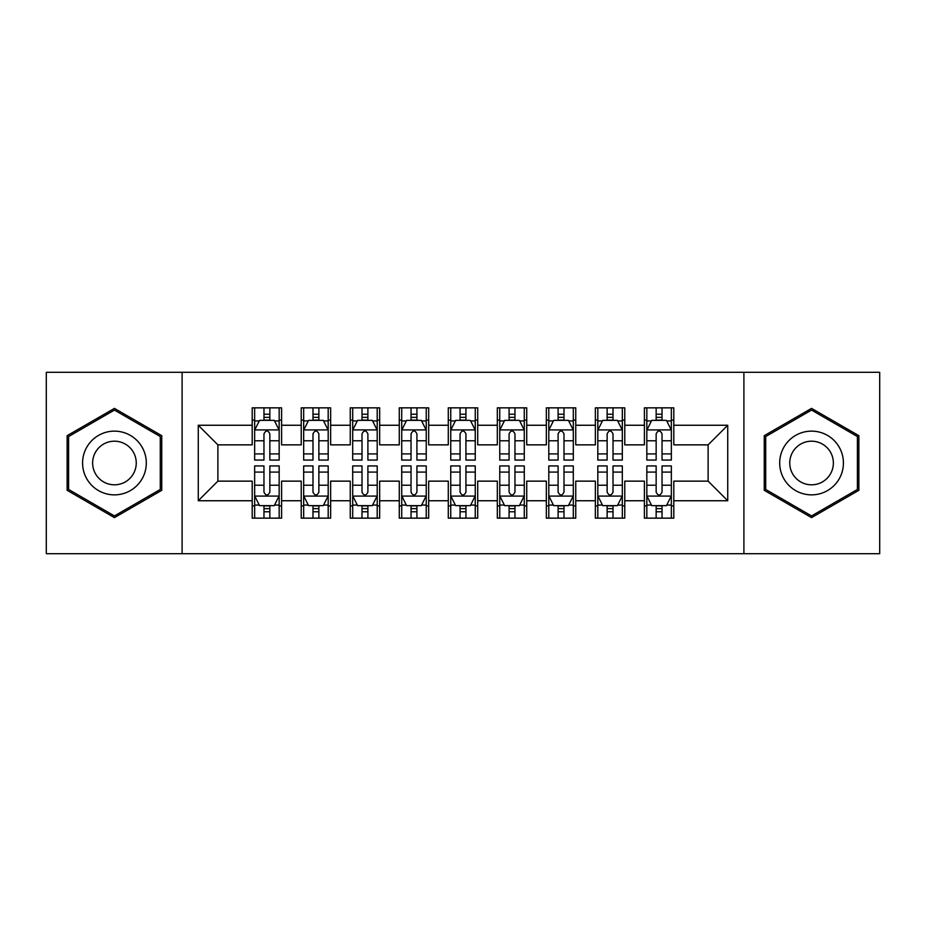 <?xml version="1.0" encoding="UTF-8"?>
<svg xmlns="http://www.w3.org/2000/svg" width="926" height="926" viewBox="0 0 926 926"><rect width="100%" height="100%" fill="white"/><g stroke="black" fill="none" stroke-linecap="round" stroke-linejoin="round"><path stroke-width="1.39" d="M743.902 553.69L879.7 553.69L879.7 372.31L743.902 372.31L743.902 553.69L182.098 553.69L182.098 372.31L46.3 372.31L46.3 553.69L182.098 553.69M743.902 372.31L182.098 372.31M198.268 500.746L198.268 425.254L252.196 425.254L252.196 444.862L217.888 444.862L217.888 481.138L198.268 500.746L252.196 500.746L252.196 518.155L281.608 518.155L281.608 500.746L301.228 500.746L301.228 518.155L330.64 518.155L330.64 500.746L350.248 500.746L350.248 518.155L379.66 518.155L379.66 500.746L399.268 500.746L399.268 518.155L428.68 518.155L428.68 500.746L448.288 500.746L448.288 518.155L477.712 518.155L477.712 500.746L497.32 500.746L497.32 518.155L526.732 518.155L526.732 500.746L546.34 500.746L546.34 518.155L575.752 518.155L575.752 500.746L595.36 500.746L595.36 518.155L624.772 518.155L624.772 500.746L644.392 500.746L644.392 518.155L673.804 518.155L673.804 481.138L708.112 481.138L708.112 444.862L673.804 444.862L673.804 425.254L727.732 425.254L727.732 500.746L673.804 500.746M673.804 425.254L673.804 407.845L644.392 407.845L644.392 425.254L624.772 425.254L624.772 407.845L595.36 407.845L595.36 425.254L575.752 425.254L575.752 407.845L546.34 407.845L546.34 425.254L526.732 425.254L526.732 407.845L497.32 407.845L497.32 425.254L477.712 425.254L477.712 407.845L448.288 407.845L448.288 425.254L428.68 425.254L428.68 407.845L399.268 407.845L399.268 425.254L379.66 425.254L379.66 407.845L350.248 407.845L350.248 425.254L330.64 425.254L330.64 407.845L301.228 407.845L301.228 425.254L281.608 425.254L281.608 407.845L252.196 407.845L252.196 425.254M624.772 500.746L624.772 481.138L644.392 481.138L644.392 500.746M727.732 425.254L708.112 444.862M575.752 500.746L575.752 481.138L595.36 481.138L595.36 500.746M644.392 425.254L644.392 444.862L624.772 444.862L624.772 425.254M526.732 500.746L526.732 481.138L546.34 481.138L546.34 500.746M595.36 425.254L595.36 444.862L575.752 444.862L575.752 425.254M477.712 500.746L477.712 481.138L497.32 481.138L497.32 500.746M546.34 425.254L546.34 444.862L526.732 444.862L526.732 425.254M428.68 500.746L428.68 481.138L448.288 481.138L448.288 500.746M497.32 425.254L497.32 444.862L477.712 444.862L477.712 425.254M379.66 500.746L379.66 481.138L399.268 481.138L399.268 500.746M448.288 425.254L448.288 444.862L428.68 444.862L428.68 425.254M330.64 500.746L330.64 481.138L350.248 481.138L350.248 500.746M399.268 425.254L399.268 444.862L379.66 444.862L379.66 425.254M281.608 500.746L281.608 481.138L301.228 481.138L301.228 500.746M350.248 425.254L350.248 444.862L330.64 444.862L330.64 425.254M217.888 481.138L252.196 481.138L252.196 500.746M301.228 425.254L301.228 444.862L281.608 444.862L281.608 425.254M644.392 420.103L646.834 420.103M671.35 420.103L673.804 420.103M595.36 420.103L597.814 420.103M622.33 420.103L624.772 420.103M546.34 420.103L548.794 420.103M573.298 420.103L575.752 420.103M497.32 420.103L499.762 420.103M524.278 420.103L526.732 420.103M448.288 420.103L450.742 420.103M475.258 420.103L477.712 420.103M399.268 420.103L401.722 420.103M426.238 420.103L428.68 420.103M350.248 420.103L352.702 420.103M377.206 420.103L379.66 420.103M301.228 420.103L303.67 420.103M328.186 420.103L330.64 420.103M252.196 420.103L254.65 420.103M279.166 420.103L281.608 420.103M252.196 505.897L254.65 505.897M279.166 505.897L281.608 505.897M301.228 505.897L303.67 505.897M328.186 505.897L330.64 505.897M350.248 505.897L352.702 505.897M377.206 505.897L379.66 505.897M399.268 505.897L401.722 505.897M426.238 505.897L428.68 505.897M448.288 505.897L450.742 505.897M475.258 505.897L477.712 505.897M497.32 505.897L499.762 505.897M524.278 505.897L526.732 505.897M546.34 505.897L548.794 505.897M573.298 505.897L575.752 505.897M595.36 505.897L597.814 505.897M622.33 505.897L624.772 505.897M644.392 505.897L646.834 505.897M671.35 505.897L673.804 505.897M198.268 425.254L217.888 444.862M708.112 481.138L727.732 500.746M161.749 435.683L114.442 408.378L67.135 435.683L67.135 490.317L114.442 517.622L161.749 490.317L161.749 435.683M764.251 435.683L764.251 490.317L811.558 517.622L858.865 490.317L858.865 435.683L811.558 408.378L764.251 435.683M269.848 414.223L263.968 414.223M279.166 453.914L269.848 453.914L269.848 460.06L279.166 460.06L279.166 430.15L274.258 420.346L259.558 420.346L254.65 430.15L254.65 460.06L263.968 460.06L263.968 453.914L254.65 453.914M254.65 430.15L254.65 407.845M279.166 430.15L279.166 407.845M263.968 420.346L263.968 407.845M269.848 407.845L269.848 420.346M269.848 453.914L269.848 433.831C267.892 430.058 265.924 430.058 263.968 433.831L263.968 453.914M269.848 420.103L263.968 420.103M263.968 511.777L269.848 511.777M254.65 472.086L263.968 472.086L263.968 465.94L254.65 465.94L254.65 495.85L259.558 505.654L274.258 505.654L279.166 495.85L279.166 465.94L269.848 465.94L269.848 472.086L279.166 472.086M279.166 495.85L279.166 518.155M254.65 495.85L254.65 518.155M269.848 505.654L269.848 518.155M263.968 518.155L263.968 505.654M263.968 472.086L263.968 492.169C265.924 495.942 267.88 495.942 269.848 492.169L269.848 472.086M263.968 505.897L269.848 505.897M318.868 414.223L312.988 414.223M328.186 453.914L318.868 453.914L318.868 460.06L328.186 460.06L328.186 430.15L323.278 420.346L308.578 420.346L303.67 430.15L303.67 460.06L312.988 460.06L312.988 453.914L303.67 453.914M303.67 430.15L303.67 407.845M328.186 430.15L328.186 407.845M312.988 420.346L312.988 407.845M318.868 407.845L318.868 420.346M318.868 453.914L318.868 433.831C316.912 430.058 314.956 430.058 312.988 433.831L312.988 453.914M318.868 420.103L312.988 420.103M367.9 414.223L362.008 414.223M377.206 453.914L367.9 453.914L367.9 460.06L377.206 460.06L377.206 430.15L372.31 420.346L357.598 420.346L352.702 430.15L352.702 460.06L362.008 460.06L362.008 453.914L352.702 453.914M352.702 430.15L352.702 407.845M377.206 430.15L377.206 407.845M362.008 420.346L362.008 407.845M367.9 407.845L367.9 420.346M367.9 453.914L367.9 433.831C365.932 430.058 363.976 430.058 362.008 433.831L362.008 453.914M367.9 420.103L362.008 420.103M312.988 511.777L318.868 511.777M303.67 472.086L312.988 472.086L312.988 465.94L303.67 465.94L303.67 495.85L308.578 505.654L323.278 505.654L328.186 495.85L328.186 465.94L318.868 465.94L318.868 472.086L328.186 472.086M328.186 495.85L328.186 518.155M303.67 495.85L303.67 518.155M318.868 505.654L318.868 518.155M312.988 518.155L312.988 505.654M312.988 472.086L312.988 492.169C314.944 495.942 316.912 495.942 318.868 492.169L318.868 472.086M312.988 505.897L318.868 505.897M362.008 511.777L367.9 511.777M352.702 472.086L362.008 472.086L362.008 465.94L352.702 465.94L352.702 495.85L357.598 505.654L372.31 505.654L377.206 495.85L377.206 465.94L367.9 465.94L367.9 472.086L377.206 472.086M377.206 495.85L377.206 518.155M352.702 495.85L352.702 518.155M367.9 505.654L367.9 518.155M362.008 518.155L362.008 505.654M362.008 472.086L362.008 492.169C363.964 495.942 365.932 495.942 367.9 492.169L367.9 472.086M362.008 505.897L367.9 505.897M142.037 447.073A31.866 31.866 0 0 0 98.515 435.405A31.866 31.866 0 0 0 86.847 478.927A31.866 31.866 0 0 0 130.381 490.595A31.866 31.866 0 0 0 142.037 447.073M133.332 452.096A21.819 21.819 0 0 0 103.538 444.11A21.819 21.819 0 0 0 95.552 473.904A21.819 21.819 0 0 0 125.346 481.89A21.819 21.819 0 0 0 133.332 452.096M114.442 515.932L68.605 489.46L68.605 436.54L114.442 410.068L160.279 436.54L160.279 489.46L114.442 515.932M839.153 447.073A31.866 31.866 0 0 0 795.619 435.405A31.866 31.866 0 0 0 783.963 478.927A31.866 31.866 0 0 0 827.485 490.595A31.866 31.866 0 0 0 839.153 447.073M830.448 452.096A21.819 21.819 0 0 0 800.654 444.11A21.819 21.819 0 0 0 792.668 473.904A21.819 21.819 0 0 0 822.462 481.89A21.819 21.819 0 0 0 830.448 452.096M811.558 515.932L765.721 489.46L765.721 436.54L811.558 410.068L857.395 436.54L857.395 489.46L811.558 515.932M416.92 414.223L411.04 414.223M426.238 453.914L416.92 453.914L416.92 460.06L426.238 460.06L426.238 430.15L421.33 420.346L406.618 420.346L401.722 430.15L401.722 460.06L411.04 460.06L411.04 453.914L401.722 453.914M401.722 430.15L401.722 407.845M426.238 430.15L426.238 407.845M411.04 420.346L411.04 407.845M416.92 407.845L416.92 420.346M416.92 453.914L416.92 433.831C414.964 430.058 412.996 430.058 411.04 433.831L411.04 453.914M416.92 420.103L411.04 420.103M465.94 414.223L460.06 414.223M475.258 453.914L465.94 453.914L465.94 460.06L475.258 460.06L475.258 430.15L470.35 420.346L455.65 420.346L450.742 430.15L450.742 460.06L460.06 460.06L460.06 453.914L450.742 453.914M450.742 430.15L450.742 407.845M475.258 430.15L475.258 407.845M460.06 420.346L460.06 407.845M465.94 407.845L465.94 420.346M465.94 453.914L465.94 433.831C463.984 430.058 462.028 430.058 460.06 433.831L460.06 453.914M465.94 420.103L460.06 420.103M411.04 511.777L416.92 511.777M401.722 472.086L411.04 472.086L411.04 465.94L401.722 465.94L401.722 495.85L406.618 505.654L421.33 505.654L426.238 495.85L426.238 465.94L416.92 465.94L416.92 472.086L426.238 472.086M426.238 495.85L426.238 518.155M401.722 495.85L401.722 518.155M416.92 505.654L416.92 518.155M411.04 518.155L411.04 505.654M411.04 472.086L411.04 492.169C412.996 495.942 414.952 495.942 416.92 492.169L416.92 472.086M411.04 505.897L416.92 505.897M460.06 511.777L465.94 511.777M450.742 472.086L460.06 472.086L460.06 465.94L450.742 465.94L450.742 495.85L455.65 505.654L470.35 505.654L475.258 495.85L475.258 465.94L465.94 465.94L465.94 472.086L475.258 472.086M475.258 495.85L475.258 518.155M450.742 495.85L450.742 518.155M465.94 505.654L465.94 518.155M460.06 518.155L460.06 505.654M460.06 472.086L460.06 492.169C462.016 495.942 463.972 495.942 465.94 492.169L465.94 472.086M460.06 505.897L465.94 505.897M514.96 414.223L509.08 414.223M524.278 453.914L514.96 453.914L514.96 460.06L524.278 460.06L524.278 430.15L519.382 420.346L504.67 420.346L499.762 430.15L499.762 460.06L509.08 460.06L509.08 453.914L499.762 453.914M499.762 430.15L499.762 407.845M524.278 430.15L524.278 407.845M509.08 420.346L509.08 407.845M514.96 407.845L514.96 420.346M514.96 453.914L514.96 433.831C513.004 430.058 511.048 430.058 509.08 433.831L509.08 453.914M514.96 420.103L509.08 420.103M509.08 511.777L514.96 511.777M499.762 472.086L509.08 472.086L509.08 465.94L499.762 465.94L499.762 495.85L504.67 505.654L519.382 505.654L524.278 495.85L524.278 465.94L514.96 465.94L514.96 472.086L524.278 472.086M524.278 495.85L524.278 518.155M499.762 495.85L499.762 518.155M514.96 505.654L514.96 518.155M509.08 518.155L509.08 505.654M509.08 472.086L509.08 492.169C511.036 495.942 513.004 495.942 514.96 492.169L514.96 472.086M509.08 505.897L514.96 505.897M563.992 414.223L558.1 414.223M573.298 453.914L563.992 453.914L563.992 460.06L573.298 460.06L573.298 430.15L568.402 420.346L553.69 420.346L548.794 430.15L548.794 460.06L558.1 460.06L558.1 453.914L548.794 453.914M548.794 430.15L548.794 407.845M573.298 430.15L573.298 407.845M558.1 420.346L558.1 407.845M563.992 407.845L563.992 420.346M563.992 453.914L563.992 433.831C562.036 430.058 560.068 430.058 558.1 433.831L558.1 453.914M563.992 420.103L558.1 420.103M558.1 511.777L563.992 511.777M548.794 472.086L558.1 472.086L558.1 465.94L548.794 465.94L548.794 495.85L553.69 505.654L568.402 505.654L573.298 495.85L573.298 465.94L563.992 465.94L563.992 472.086L573.298 472.086M573.298 495.85L573.298 518.155M548.794 495.85L548.794 518.155M563.992 505.654L563.992 518.155M558.1 518.155L558.1 505.654M558.1 472.086L558.1 492.169C560.068 495.942 562.024 495.942 563.992 492.169L563.992 472.086M558.1 505.897L563.992 505.897M613.012 414.223L607.132 414.223M622.33 453.914L613.012 453.914L613.012 460.06L622.33 460.06L622.33 430.15L617.422 420.346L602.722 420.346L597.814 430.15L597.814 460.06L607.132 460.06L607.132 453.914L597.814 453.914M597.814 430.15L597.814 407.845M622.33 430.15L622.33 407.845M607.132 420.346L607.132 407.845M613.012 407.845L613.012 420.346M613.012 453.914L613.012 433.831C611.056 430.058 609.088 430.058 607.132 433.831L607.132 453.914M613.012 420.103L607.132 420.103M607.132 511.777L613.012 511.777M597.814 472.086L607.132 472.086L607.132 465.94L597.814 465.94L597.814 495.85L602.722 505.654L617.422 505.654L622.33 495.85L622.33 465.94L613.012 465.94L613.012 472.086L622.33 472.086M622.33 495.85L622.33 518.155M597.814 495.85L597.814 518.155M613.012 505.654L613.012 518.155M607.132 518.155L607.132 505.654M607.132 472.086L607.132 492.169C609.088 495.942 611.044 495.942 613.012 492.169L613.012 472.086M607.132 505.897L613.012 505.897M662.032 414.223L656.152 414.223M671.35 453.914L662.032 453.914L662.032 460.06L671.35 460.06L671.35 430.15L666.442 420.346L651.742 420.346L646.834 430.15L646.834 460.06L656.152 460.06L656.152 453.914L646.834 453.914M646.834 430.15L646.834 407.845M671.35 430.15L671.35 407.845M656.152 420.346L656.152 407.845M662.032 407.845L662.032 420.346M662.032 453.914L662.032 433.831C660.076 430.058 658.12 430.058 656.152 433.831L656.152 453.914M662.032 420.103L656.152 420.103M656.152 511.777L662.032 511.777M646.834 472.086L656.152 472.086L656.152 465.94L646.834 465.94L646.834 495.85L651.742 505.654L666.442 505.654L671.35 495.85L671.35 465.94L662.032 465.94L662.032 472.086L671.35 472.086M671.35 495.85L671.35 518.155M646.834 495.85L646.834 518.155M662.032 505.654L662.032 518.155M656.152 518.155L656.152 505.654M656.152 472.086L656.152 492.169C658.108 495.942 660.076 495.942 662.032 492.169L662.032 472.086M656.152 505.897L662.032 505.897M279.039 429.907L254.777 429.907M254.65 420.936L259.257 420.936M274.559 420.936L279.166 420.936M263.968 440.776L254.65 440.776M279.166 440.776L269.848 440.776M269.848 417.337L263.968 417.337M254.777 496.093L279.039 496.093M279.166 505.064L274.559 505.064M259.257 505.064L254.65 505.064M269.848 485.224L279.166 485.224M254.65 485.224L263.968 485.224M263.968 508.663L269.848 508.663M328.059 429.907L303.797 429.907M303.67 420.936L308.277 420.936M323.579 420.936L328.186 420.936M312.988 440.776L303.67 440.776M328.186 440.776L318.868 440.776M318.868 417.337L312.988 417.337M377.09 429.907L352.818 429.907M352.702 420.936L357.309 420.936M372.599 420.936L377.206 420.936M362.008 440.776L352.702 440.776M377.206 440.776L367.9 440.776M367.9 417.337L362.008 417.337M303.797 496.093L328.059 496.093M328.186 505.064L323.579 505.064M308.277 505.064L303.67 505.064M318.868 485.224L328.186 485.224M303.67 485.224L312.988 485.224M312.988 508.663L318.868 508.663M352.818 496.093L377.09 496.093M377.206 505.064L372.599 505.064M357.309 505.064L352.702 505.064M367.9 485.224L377.206 485.224M352.702 485.224L362.008 485.224M362.008 508.663L367.9 508.663M426.11 429.907L401.838 429.907M401.722 420.936L406.329 420.936M421.619 420.936L426.238 420.936M411.04 440.776L401.722 440.776M426.238 440.776L416.92 440.776M416.92 417.337L411.04 417.337M475.131 429.907L450.869 429.907M450.742 420.936L455.349 420.936M470.651 420.936L475.258 420.936M460.06 440.776L450.742 440.776M475.258 440.776L465.94 440.776M465.94 417.337L460.06 417.337M401.838 496.093L426.11 496.093M426.238 505.064L421.619 505.064M406.329 505.064L401.722 505.064M416.92 485.224L426.238 485.224M401.722 485.224L411.04 485.224M411.04 508.663L416.92 508.663M450.869 496.093L475.131 496.093M475.258 505.064L470.651 505.064M455.349 505.064L450.742 505.064M465.94 485.224L475.258 485.224M450.742 485.224L460.06 485.224M460.06 508.663L465.94 508.663M524.162 429.907L499.89 429.907M499.762 420.936L504.381 420.936M519.671 420.936L524.278 420.936M509.08 440.776L499.762 440.776M524.278 440.776L514.96 440.776M514.96 417.337L509.08 417.337M499.89 496.093L524.162 496.093M524.278 505.064L519.671 505.064M504.381 505.064L499.762 505.064M514.96 485.224L524.278 485.224M499.762 485.224L509.08 485.224M509.08 508.663L514.96 508.663M573.182 429.907L548.91 429.907M548.794 420.936L553.401 420.936M568.691 420.936L573.298 420.936M558.1 440.776L548.794 440.776M573.298 440.776L563.992 440.776M563.992 417.337L558.1 417.337M548.91 496.093L573.182 496.093M573.298 505.064L568.691 505.064M553.401 505.064L548.794 505.064M563.992 485.224L573.298 485.224M548.794 485.224L558.1 485.224M558.1 508.663L563.992 508.663M622.203 429.907L597.941 429.907M597.814 420.936L602.421 420.936M617.723 420.936L622.33 420.936M607.132 440.776L597.814 440.776M622.33 440.776L613.012 440.776M613.012 417.337L607.132 417.337M597.941 496.093L622.203 496.093M622.33 505.064L617.723 505.064M602.421 505.064L597.814 505.064M613.012 485.224L622.33 485.224M597.814 485.224L607.132 485.224M607.132 508.663L613.012 508.663M671.223 429.907L646.961 429.907M646.834 420.936L651.441 420.936M666.743 420.936L671.35 420.936M656.152 440.776L646.834 440.776M671.35 440.776L662.032 440.776M662.032 417.337L656.152 417.337M646.961 496.093L671.223 496.093M671.35 505.064L666.743 505.064M651.441 505.064L646.834 505.064M662.032 485.224L671.35 485.224M646.834 485.224L656.152 485.224M656.152 508.663L662.032 508.663"/></g></svg>
